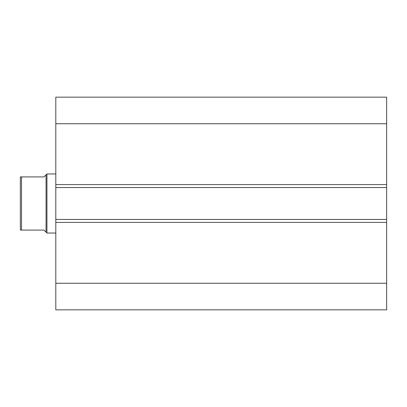 <?xml version="1.0" encoding="UTF-8"?>
<svg xmlns="http://www.w3.org/2000/svg" width="407" height="407" viewBox="0 0 407 407"><rect width="100%" height="100%" fill="white"/><g stroke="black" fill="none" stroke-linecap="round" stroke-linejoin="round"><path stroke-width="0.61" d="M386.65 309.844L386.65 97.156L55.8 97.156L55.8 123.743L55.8 97.156L386.65 97.156L386.65 184.595L55.8 184.595L55.8 123.743L386.65 123.743L55.8 123.743L55.8 187.551L55.8 184.595L386.65 184.595L386.65 219.449L55.8 219.449L55.8 187.551L386.65 187.551L55.8 187.551L55.8 222.405L55.8 219.449L386.65 219.449L386.65 283.257L55.8 283.257L55.8 222.405L386.65 222.405L55.8 222.405L55.8 309.844L55.8 283.257L386.65 283.257L386.65 309.844L55.8 309.844L386.65 309.844M46.937 233.038L46.052 232.153L46.937 233.038L55.8 233.038L46.937 233.038L46.937 173.962L55.8 173.962L46.937 173.962L46.937 233.038M46.052 174.847L46.937 173.962L46.052 174.847L46.052 232.153L46.052 174.847L43.981 176.913L21.53 176.913L21.53 230.087L43.981 230.087L46.052 232.153L43.981 230.087L20.35 230.087L21.53 230.087L21.53 176.913L20.35 176.913L20.35 230.087L20.35 176.913L43.981 176.913L46.052 174.847L43.981 176.913M45.528 231.634L43.981 230.087M20.808 230.087L20.35 230.087"/></g></svg>
